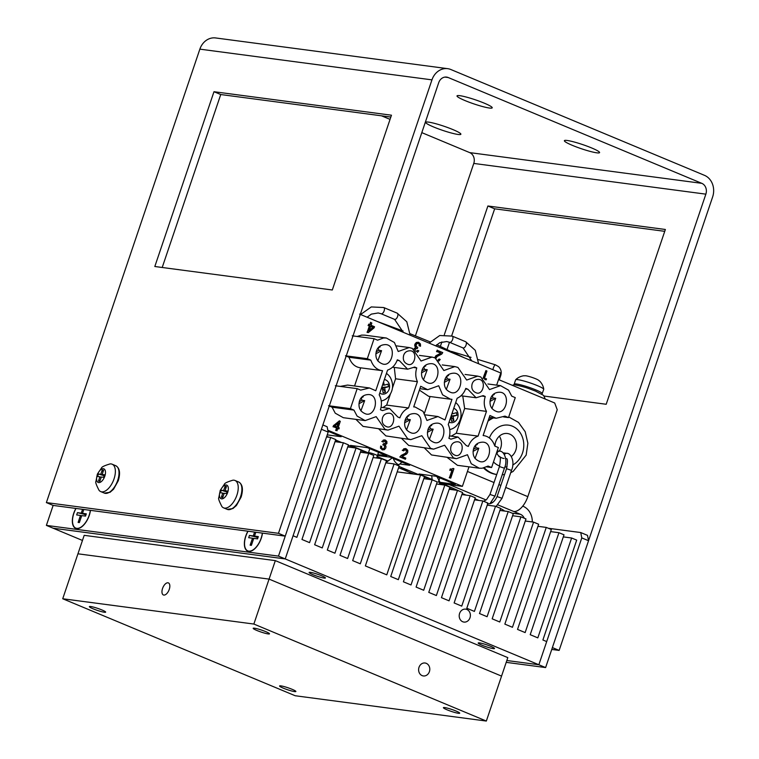 <?xml version="1.0" encoding="UTF-8"?>
<svg xmlns="http://www.w3.org/2000/svg" width="759" height="759" viewBox="0 0 759 759"><rect width="100%" height="100%" fill="white"/><g stroke="black" fill="none" stroke-linecap="round" stroke-linejoin="round"><path stroke-width="1.14" d="M452.829 129.552A18.577 2.163 18.7 0 1 460.874 134.239A18.577 2.163 18.7 0 1 442.582 130.339A18.577 2.163 18.7 0 1 425.676 122.332A18.577 2.163 18.7 0 1 435.154 123.546A18.577 2.163 18.7 0 1 452.829 129.552M591.536 147.91A18.577 2.163 18.7 0 1 599.582 152.606A18.577 2.163 18.7 0 1 581.29 148.698A18.577 2.163 18.7 0 1 564.383 140.69A18.577 2.163 18.7 0 1 573.87 141.914A18.577 2.163 18.7 0 1 591.536 147.91M484.176 103.12A18.577 2.163 18.7 0 1 492.221 107.806A18.577 2.163 18.7 0 1 473.92 103.907A18.577 2.163 18.7 0 1 457.022 95.89A18.577 2.163 18.7 0 1 466.5 97.114A18.577 2.163 18.7 0 1 484.176 103.12M444.319 334.71L487.885 205.993L665.368 229.484L606.204 404.272L544.203 396.065M440.391 346.322L441.88 341.901M664.742 231.334L494.65 208.82L451.643 335.876M449.48 342.271L447.089 349.339M494.65 208.82L487.885 205.993M332.3 289.995L154.817 266.504L213.981 91.716L391.464 115.207L332.3 289.995M390.838 117.047L220.746 94.533L162.208 267.481M213.981 91.716L220.746 94.533M551.755 649.438L559.136 650.416L712.625 196.97A16.992 14.525 97.5 0 0 704.504 175.348L450.893 69.534A16.992 14.525 97.5 0 0 447.706 68.671A16.992 14.525 97.5 0 0 431.956 79.866L278.468 533.311L46.375 502.591L199.864 49.145A16.992 14.525 -82.5 0 1 215.613 37.95L447.706 68.671M46.384 525.389L53.139 528.207L285.232 558.928L328.173 432.089L321.408 429.271L278.477 556.11L46.384 525.389L53.139 505.418L285.232 536.139L438.711 82.693A8.491 7.258 -82.5 0 1 446.596 77.095A8.491 7.258 -82.5 0 1 448.189 77.522L701.8 183.336A8.491 7.258 -82.5 0 1 705.861 194.152L552.372 647.588L559.136 650.416M415.41 335.82L473.768 163.432A8.491 7.258 97.5 0 0 469.707 152.616L421.814 132.635M390.05 119.381L381.502 115.814M53.139 505.418L46.375 502.591M285.232 536.139L278.468 533.311M62.722 598.756L77.94 553.804L269.075 579.108L77.94 553.804L84.192 535.332L275.327 560.626L507.809 657.626L486.339 721.05L295.204 695.747L62.722 598.756L253.857 624.05L486.339 721.05M253.857 624.05L269.075 579.108L501.557 676.108L269.075 579.108L275.327 560.626M328.173 432.089L327.129 426.738L322.869 424.955M90.463 510.352A15.133 7.647 112.6 0 1 80.9 527.42A15.133 7.647 112.6 0 1 72.731 524.412A15.133 7.647 112.6 0 1 75.891 508.426M262.481 533.122A15.133 7.647 112.6 0 1 252.927 550.19A15.133 7.647 112.6 0 1 244.759 547.182A15.133 7.647 112.6 0 1 247.908 531.196M580.749 532.552L581.783 537.903L588.548 540.731L587.513 535.37L580.749 532.552L548.273 528.255M506.206 662.351L545.617 667.569L588.548 540.731M581.783 537.903L538.852 664.751L545.617 667.569M498.54 379.566L554.696 402.991L557.239 409.746L527.828 496.642L505.731 487.42M524.27 518.236A8.491 7.258 97.5 0 0 520.437 514.289L513.672 511.471A16.992 8.586 -67.4 0 0 527.828 496.642M522.733 506.13L523.141 506.3A16.992 14.525 -82.5 0 1 532.296 521.955M442.801 483.768L460.495 491.623M397.194 471.88L420.571 474.973L424.528 476.624L390.724 576.498L398.333 579.677L432.137 479.792L437.212 481.908L403.399 581.792L411.008 584.961L444.821 485.086L449.888 487.202L416.084 587.077L423.693 590.255L457.497 490.38L462.573 492.496L428.769 592.371L436.368 595.549L470.182 495.665L475.248 497.781L441.444 597.665L449.053 600.834L482.857 500.959L487.933 503.075L454.129 602.95L461.738 606.128L495.542 506.253L500.617 508.369L466.804 608.244L474.413 611.422L508.226 511.538L513.293 513.653L479.489 613.538L487.098 616.706L520.902 516.832L525.978 518.947L492.164 618.822L499.773 622L533.586 522.126L538.653 524.241L504.849 624.116L512.458 627.295L546.262 527.41L551.338 529.526L517.534 629.41L525.143 632.579L558.947 532.704L564.013 534.82L530.209 634.695L537.818 637.873L571.622 537.998L576.698 540.114L542.894 639.989L546.698 641.573L538.852 664.751L506.832 660.51L538.852 664.751L278.477 556.11M504.469 511.044A16.85 1.964 -161.3 0 0 500.542 508.587M408.37 470.352L402.213 469.252M499.365 436.169A12.609 10.778 -82.5 0 1 500.674 448.189A12.609 10.778 -82.5 0 1 499.289 451.131M483.54 468.018A29.459 25.189 97.5 0 0 496.481 474.489L496.737 474.527M492.43 417.773A29.459 25.189 97.5 0 0 488.388 419.983M494.953 446.131A12.609 10.778 -82.5 0 1 507.41 433.503A12.609 10.778 -82.5 0 1 515.797 450.191A12.609 10.778 -82.5 0 1 511.367 456.472M504.099 458.502A12.609 10.778 -82.5 0 1 496.519 452.971M545.266 399.054L543.605 395.42L535.465 391.075C528.976 388.693 525.446 386.919 514.744 384.841A4.222 3.605 97.5 0 0 512.505 385.382M452.203 470.409L450.153 470.106L450.466 469.166L453.92 468.701L450.742 478.104L449.736 477.686L452.203 470.409L451.207 470.428M451.928 470.371L450.153 470.106M450.201 469.128L451.292 469.404M449.793 470.324L450.286 468.882M451.159 469.385L453.151 468.379M450.675 478.151L449.252 477.563M449.375 477.895L452.013 470.125M401.245 455.609L405.742 453.275L406.729 450.571L405.828 449.698L404.67 449.717L403.76 450.818L402.725 450.381L404.139 448.759L406.16 448.768L407.716 450.267L407.725 452.383L406.653 453.977L402.033 456.529L405.809 458.104L405.439 459.204L400.259 457.041L400.97 455.571L405.467 453.237L406.426 451.89L406.454 450.533L404.395 449.679M405.553 449.66L404.67 449.717M405.885 448.73L403.864 448.721L402.725 450.381M403.703 450.874L402.232 450.258M405.268 448.541L406.16 448.768M400.97 455.571L400.259 457.041M405.382 459.252L399.765 456.918M383.874 443.996L385.876 443.019L385.923 441.814L385.136 441.064L383.304 441.975L382.27 441.548L383.637 440.078L385.439 440.125L386.872 441.491L386.91 443.484L385.155 444.945L385.97 446.264L385.857 447.924L384.405 449.698L382.299 449.726L380.733 448.265L380.629 446.064L381.673 446.501L381.663 447.838L382.612 448.797L383.912 448.721L384.822 445.988L383.333 444.831L383.646 443.901L384.424 444.157M382.887 449.907L380.468 448.227L380.629 446.064M382.745 449.888L382.024 449.689M382.612 448.797L383.912 448.721L384.528 447.478L384.547 445.95L383.712 444.992M382.337 448.759L383.646 448.692M383.656 445.049L382.849 444.708M382.972 445.049L383.456 443.617M383.599 443.968L385.6 442.981L385.648 441.776L384.585 440.932M385.164 440.087L383.361 440.04L382.27 441.548M383.248 442.032L381.786 441.425M384.614 439.916L385.439 440.125M337.11 430.695L336.104 430.277L336.854 428.067L333.514 426.672L333.865 425.628L339.501 420.998L340.288 421.33L338.22 427.44L339.273 427.886L338.922 428.93L337.859 428.484L336.844 430.657M337.053 430.751L335.62 430.154M335.744 430.486L336.664 427.782M336.787 428.114L333.021 426.549M333.154 426.881L333.675 425.344M333.4 425.742L339.415 420.809M338.856 428.977L337.375 428.361M334.804 426.017L337.205 427.023L338.637 422.782L334.804 426.017M336.854 427.232L338.457 422.497M370.79 322.575L371.834 323.011L371.066 325.288L374.51 326.721L374.14 327.803L368.333 332.575L367.527 332.233L369.652 325.934L368.57 325.478L368.931 324.397L370.022 324.852L370.515 322.537M368.276 332.622L367.043 332.11M367.166 332.442L369.472 325.649M369.595 325.981L368.087 325.355M368.21 325.687L368.741 324.112M369.661 325.07L370.601 322.29M373.172 327.395L370.696 326.361L369.216 330.734L372.897 327.366M373.115 327.452L370.212 326.237M368.76 330.858L373.086 327.205M413.959 349.225L415.856 347.347L415.021 345.99L415.145 344.282L416.634 342.461L418.816 342.432L420.42 343.931L420.533 346.199L419.461 345.753L419.461 344.377L418.484 343.391L417.146 343.457L416.226 344.709L416.207 346.275L417.744 347.47L417.422 348.428L416.625 348.163M413.712 349.083L415.59 347.318L414.746 345.962L414.869 344.244L416.359 342.423L418.541 342.394M417.924 342.205L418.816 342.432M417.905 343.258L419.196 344.339L419.461 345.753M420.467 346.256L418.977 345.63M418.218 343.353L417.146 343.457M417.365 348.476L416.7 348.201M416.482 348.153L417.184 348.324L415.116 349.339L415.078 350.582M415.885 351.36L417.773 350.411L418.835 350.857L417.431 352.375M416.634 351.37L417.773 350.411M434.945 357.84L436.169 355.762L440.932 353.134L437.042 351.502L437.421 350.373L442.763 352.603L441.747 354.083L437.108 356.493L436.008 358.324M438.218 360.155L439.148 359.016L440.22 359.462L438.759 361.142M437.943 360.117L439.148 359.016M434.689 357.736L435.903 355.724L440.932 353.134M440.875 353.182L436.548 351.379M436.681 351.721L437.231 350.089M483.274 378.361L485.902 370.601L486.936 371.037L484.403 378.532L485.143 378.475M484.403 378.532L486.51 378.845L486.187 379.813L484.745 379.576M484.432 378.437L485.001 378.456M485.2 379.557L486.187 379.813M483.047 378.2L485.902 370.601M362.83 396.207L363.238 396.796L361.113 397.953M359.292 401.701L361.939 400.259L361.256 397.877M358.931 403.75L364.671 400.619L361.939 400.259M360.886 410.904L364.671 400.619M359.5 401.018C360.914 396.805 363.95 394.642 368.608 394.538C379.861 394.652 375.857 416.738 366.028 414.016C360.108 411.862 357.935 407.536 359.5 401.018M476.956 443.825L477.364 444.413L475.238 445.571M473.417 449.319L476.064 447.876L475.39 445.495M473.066 451.368L478.796 448.237L476.064 447.876M475.011 458.521L478.796 448.237M473.625 448.635C475.049 444.423 478.085 442.26 482.733 442.155C493.986 442.269 489.982 464.356 480.153 461.633C474.242 459.48 472.06 455.153 473.625 448.635M379.737 346.265L380.136 346.854L378.02 348.011M376.189 351.768L378.845 350.316L378.162 347.935M375.838 353.808L381.578 350.677L378.845 350.316M377.792 360.961L381.578 350.677M376.398 351.075C377.821 346.863 380.857 344.709 385.506 344.605C396.767 344.709 392.754 366.806 382.934 364.073C377.014 361.929 374.842 357.593 376.398 351.075M493.862 393.883L494.27 394.471L492.145 395.629M490.323 399.386L492.971 397.934L492.287 395.553M489.963 401.426L495.703 398.295L492.971 397.934M491.917 408.579L495.703 398.295M490.532 398.693C491.946 394.481 494.982 392.318 499.64 392.223C510.892 392.327 506.889 414.423 497.06 411.691C491.139 409.547 488.967 405.211 490.532 398.693M426.956 420.477L423.105 411.425L415.126 407.014L413.702 406.909L420.685 386.274L427.715 389.699L438.711 385.752L442.563 394.803L450.542 399.225L451.966 399.329L444.983 419.955L437.952 416.53L426.956 420.477M450.542 399.225L428.693 396.331L419.385 390.117M424.442 413.219L430.097 396.521M448.208 374.842L448.616 375.43L446.491 376.587M444.67 380.335L447.317 378.883L446.643 376.502M444.309 382.384L450.049 379.253L447.317 378.883M446.264 389.528L450.049 379.253M444.878 379.642C446.301 375.43 449.337 373.276 453.986 373.172C465.239 373.276 461.235 395.373 451.406 392.64C445.495 390.496 443.313 386.16 444.878 379.642M425.382 365.316L425.79 365.904L423.664 367.062M421.843 370.809L424.499 369.367L423.816 366.986M421.492 372.859L427.222 369.728L424.499 369.367M423.437 380.012L427.222 369.728M422.051 370.126C423.475 365.914 426.511 363.751 431.159 363.646C442.421 363.76 438.408 385.847 428.579 383.124C422.668 380.971 420.486 376.644 422.051 370.126M431.302 424.774L431.71 425.363L429.585 426.52M427.763 430.277L430.419 428.826L429.736 426.444M427.412 432.317L433.152 429.186L430.419 428.826M429.357 439.47L433.152 429.186M427.972 429.585C429.395 425.372 432.431 423.218 437.08 423.114C448.341 423.218 444.328 445.315 434.509 442.582C428.588 440.438 426.416 436.102 427.972 429.585M408.484 415.258L408.883 415.837L406.767 417.004M404.936 420.752L407.592 419.3L406.909 416.919M404.585 422.791L410.325 419.661L407.592 419.3M406.539 429.945L410.325 419.661M405.145 420.059C406.568 415.847 409.604 413.693 414.253 413.589C425.514 413.693 421.501 435.789 411.682 433.057C405.761 430.913 403.589 426.577 405.145 420.059M340.231 386.407L347.631 385.069L369.481 387.963L360.686 390.117L357.176 388.646L335.326 385.752M354.548 385.989L360.696 367.821C355.174 367.176 351.275 363.656 348.988 357.261L345.468 355.791L367.318 358.684L374.073 338.704L352.233 335.82M348.988 357.261L370.828 360.146C373.115 366.55 377.024 370.069 382.536 370.705L375.762 390.733L369.481 387.963M483.132 435.514L483.122 435.524C488.644 436.159 492.553 439.679 494.84 446.083L498.35 447.554L491.595 467.525L486.69 466.88M483.122 435.524L489.906 415.505L496.187 418.266L504.982 416.122L508.492 417.583L503.587 416.938M328.002 431.216L341.189 436.719L327.224 434.869M432.118 479.479L418.94 473.986L435.865 476.225L455.315 484.337L438.379 482.098M439.812 477.866L438.541 481.633M377.479 455.495L390.221 457.174L409.661 465.286L399.832 463.986M387.982 461.064L377.119 456.529M368.39 452.895L350.468 445.41L367.394 447.658L386.834 455.77L377.792 454.565M353.922 410.088L357.1 416.074L365.155 420.59L343.315 417.697L335.25 413.19L332.081 407.194L353.922 410.088L350.411 408.627L357.176 388.646M332.081 407.194L328.571 405.733L350.411 408.627M365.155 420.59L376.16 416.644L384.908 429.281L387.982 430.116L398.978 426.169L407.725 438.806L410.809 439.641L421.805 435.694L430.552 448.332L433.636 449.157L444.632 445.22L453.379 457.848L456.463 458.683L467.459 454.736L471.254 463.73L479.29 468.208L482.136 468.246L488.075 466.064L491.595 467.525M387.982 430.116L363.058 426.387L355.914 419.366M479.29 468.208L457.44 465.314L447.222 457.459M456.463 458.683L431.539 454.964L424.395 447.943M433.636 449.157L408.712 445.438L401.568 438.417M410.809 439.641L385.885 435.913L378.741 428.892M468.996 466.842L462.392 486.358L327.803 430.201M326.749 436.292L329.036 437.25M335.62 440.002L341.711 442.544M348.305 445.286L354.396 447.829M360.98 450.58L367.081 453.123M376.862 457.203L379.756 458.417M386.35 461.159L387.308 461.567M399.025 466.453L418.911 474.754M424.385 477.031L430.476 479.574M439.461 483.322L462.392 486.358M451.292 436.14L456.263 433.228L478.104 436.112C473.493 437.801 470.238 441.235 468.341 446.425L466.273 445.561L458.038 437.032L450.969 439.176L448.901 438.313C450.419 433.531 450.201 428.939 448.256 424.547L457.146 398.266C461.225 396.378 464.11 393.086 465.798 388.38L467.867 389.244L476.102 397.763L483.179 395.629L485.248 396.492C483.597 401.777 484.005 406.748 486.472 411.387L478.104 436.112M456.263 433.228L464.631 408.494L462.762 395.999M486.472 411.387L464.631 408.494M482.515 396.122L485.248 396.492M467.867 389.244L465.599 388.94M397.792 416.995L389.566 408.465L382.489 410.61L380.42 409.746C382.071 404.452 381.663 399.49 379.196 394.851L387.564 370.117C392.175 368.438 395.43 364.994 397.327 359.804L399.395 360.667L407.63 369.197L414.699 367.052L416.767 367.916C415.249 372.697 415.467 377.289 417.412 381.682L408.522 407.972C404.443 409.851 401.558 413.143 399.87 417.858L397.792 416.995M382.811 407.574L386.673 405.078L390.392 394.092M408.522 407.972L386.673 405.078M392.46 387.982L395.572 378.798L417.412 381.682M395.572 378.798L394.282 367.432M414.034 367.555L416.767 367.916M397.128 360.373L399.395 360.667M472.145 383.893C473.142 380.933 475.276 379.424 478.54 379.348C486.453 379.424 483.635 394.946 476.728 393.029C472.572 391.521 471.045 388.475 472.145 383.893M451.007 446.32C452.013 443.36 454.148 441.842 457.411 441.776C465.324 441.852 462.506 457.373 455.599 455.457C451.444 453.948 449.916 450.903 451.007 446.32M382.536 417.754C383.532 414.793 385.667 413.276 388.94 413.2C396.843 413.276 394.025 428.807 387.128 426.881C382.963 425.372 381.435 422.327 382.536 417.754M403.665 355.326C404.661 352.366 406.796 350.848 410.069 350.781C417.972 350.857 415.154 366.379 408.257 364.462C404.092 362.954 402.564 359.908 403.665 355.326M359.586 314.093L500.76 372.992L496.661 385.136M487.904 383.978L500.504 385.638L508.568 390.154L511.737 396.141L515.257 397.612L508.492 417.583M500.504 385.638L489.508 389.585L480.76 376.948L477.686 376.122L466.681 380.06L457.933 367.432L454.859 366.597L443.863 370.544L435.116 357.906L432.032 357.072L421.036 361.018L412.289 348.381L409.205 347.546L398.209 351.493L394.414 342.508L386.378 338.021L383.532 337.983L377.593 340.174L374.073 338.704M357.138 336.465L361.682 335.099L364.538 335.136L386.378 338.021M370.828 360.146L367.318 358.684M360.221 367.764L382.536 370.705M177.483 269.502L177.492 269.502A7.372 0.863 18.7 0 1 178.896 269.682M383.599 381.843L384.177 385.174L382.536 384.965M384.177 385.174L387.982 384.111L388.437 386.72L382.299 387.479L382.09 386.284M381.777 387.204L382.299 387.479L381.663 387.564M388.437 386.72L384.633 387.792L382.299 387.479L385.401 392.185L383.134 392.82L382.365 388.428L381.407 388.304M381.891 386.862L382.299 387.479L381.625 387.678M384.633 387.792L385.401 392.185M382.365 388.428L381.265 388.741M379.785 393.096A7.372 6.3 97.5 0 0 389.139 389.253A7.372 6.3 97.5 0 0 384.386 379.519M381.246 400.961A14.829 12.675 97.5 0 0 388.048 397.213C393.058 391.359 393.912 384.955 390.591 378.001A14.829 12.675 97.5 0 0 386.445 373.419M452.402 412.298L452.649 413.75L451.937 413.655M452.649 413.75L456.463 412.678L456.918 415.287L451.14 416.008M456.918 415.287L453.104 416.359L451.112 416.093M451.007 416.406L453.873 420.752L451.605 421.387L450.808 416.995M453.104 416.359L453.873 420.752M449.062 422.156A7.372 6.3 97.5 0 0 457.62 417.82A7.372 6.3 97.5 0 0 453.749 408.304M449.717 429.537A14.829 12.675 97.5 0 0 456.52 425.78C461.538 419.926 462.383 413.522 459.062 406.568A14.829 12.675 97.5 0 0 455.694 402.555M314.008 287.566L314.017 287.566A7.372 0.863 18.7 0 1 315.421 287.756M542.268 393.655A14.829 1.727 18.7 0 0 528.776 387.261A14.829 1.727 18.7 0 0 514.175 384.149L515.636 379.832A14.829 1.727 18.7 0 1 515.684 379.756C519.279 375.942 524.877 375.601 523.957 375.8L525.361 375.752A7.372 0.863 18.7 0 1 532.106 377.432A7.372 0.863 18.7 0 1 538.482 380.193L539.573 381.084C538.956 380.363 543.207 384.035 543.738 389.253A14.829 1.727 18.7 0 1 543.729 389.348L541.954 394.196M515.684 379.756A14.829 1.727 18.7 0 1 530.237 382.953A14.829 1.727 18.7 0 1 543.738 389.253M82.456 540.446L53.139 528.207L285.232 558.928L293.078 535.759L296.883 537.344L330.687 437.469L326.531 436.918M481.918 645.169A8.605 1.006 18.7 0 1 478.189 642.996A8.605 1.006 18.7 0 1 486.661 644.808A8.605 1.006 18.7 0 1 494.498 648.518A8.605 1.006 18.7 0 1 490.105 647.949A8.605 1.006 18.7 0 1 481.918 645.169M312.841 574.629A8.605 1.006 18.7 0 1 309.112 572.457A8.605 1.006 18.7 0 1 317.585 574.259A8.605 1.006 18.7 0 1 325.421 577.969A8.605 1.006 18.7 0 1 321.029 577.409A8.605 1.006 18.7 0 1 312.841 574.629M466.87 609.468A6.527 5.579 -82.5 0 1 470.191 617.067A6.527 5.579 -82.5 0 1 463.939 622.076A6.527 5.579 -82.5 0 1 459.261 614.875A6.527 5.579 -82.5 0 1 465.656 609.145A6.527 5.579 -82.5 0 1 466.87 609.468M420.571 474.973L386.767 574.848L365.364 565.92L399.168 466.035L394.092 463.92L385.781 462.819M330.687 437.469L335.763 439.584L301.959 539.469L309.568 542.638L343.372 442.763L348.447 444.878L314.634 544.753L322.243 547.932L356.056 448.047L361.123 450.172L327.319 550.047L334.928 553.216L368.732 453.341L373.808 455.457L339.994 555.332L347.603 558.51L381.416 458.635L386.483 460.751L352.679 560.626L360.288 563.804L394.092 463.92M470.182 495.665L461.87 494.564M457.497 490.38L449.186 489.28M444.821 485.086L436.51 483.986M432.137 479.792L423.826 478.692M571.622 537.998L563.311 536.898M558.947 532.704L550.636 531.604M546.262 527.41L537.951 526.31M533.586 522.126L525.275 521.025M520.902 516.832L512.591 515.731M508.226 511.538L499.915 510.437M495.542 506.253L487.231 505.152M482.857 500.959L474.546 499.858M381.416 458.635L373.105 457.535M368.732 453.341L360.421 452.241M356.056 448.047L347.745 446.947M343.372 442.763L335.061 441.662M169.257 589.373A6.527 3.302 112.6 0 1 163.384 594.952A6.527 3.302 112.6 0 1 162.853 587.665A6.527 3.302 112.6 0 1 168.413 582.912A6.527 3.302 112.6 0 1 169.257 589.373M429.395 671.649A6.527 5.579 -82.5 0 1 423.342 675.946A6.527 5.579 -82.5 0 1 418.674 668.745A6.527 5.579 -82.5 0 1 425.059 663.005A6.527 5.579 -82.5 0 1 429.395 671.649M101.934 609.961A8.605 1.006 18.7 0 1 105.662 612.134A8.605 1.006 18.7 0 1 97.19 610.331A8.605 1.006 18.7 0 1 89.363 606.621A8.605 1.006 18.7 0 1 93.755 607.181A8.605 1.006 18.7 0 1 101.934 609.961M292.149 689.324A8.605 1.006 18.7 0 1 295.877 691.496A8.605 1.006 18.7 0 1 287.405 689.694A8.605 1.006 18.7 0 1 279.568 685.984A8.605 1.006 18.7 0 1 283.961 686.544A8.605 1.006 18.7 0 1 292.149 689.324M455.979 711.012A8.605 1.006 18.7 0 1 459.707 713.185A8.605 1.006 18.7 0 1 451.226 711.373A8.605 1.006 18.7 0 1 443.398 707.663A8.605 1.006 18.7 0 1 447.791 708.232A8.605 1.006 18.7 0 1 455.979 711.012M265.764 631.649A8.605 1.006 18.7 0 1 269.492 633.822A8.605 1.006 18.7 0 1 261.02 632.019A8.605 1.006 18.7 0 1 253.193 628.3A8.605 1.006 18.7 0 1 257.576 628.869A8.605 1.006 18.7 0 1 265.764 631.649M258.003 537.552L254.521 536.091L258.326 536.594L257.557 538.881L253.743 538.378L251.39 545.351L250.138 545.18L252.5 538.216L253.639 538.691M252.5 538.216L248.686 537.704L249.455 535.427L253.269 535.93L257.937 537.761M249.455 535.427L257.434 537.315M255.821 532.239L254.521 536.091M250.138 545.18L251.912 543.786M257.804 538.159L257.519 537.704L257.14 538.824M257.69 538.482L257.918 537.818M253.269 535.93L254.578 532.078M248.06 531.215A14.867 7.514 -67.4 0 0 244.901 546.973A14.867 7.514 -67.4 0 0 252.937 549.962A14.867 7.514 -67.4 0 0 262.339 533.103M85.985 514.782L82.494 513.321L86.308 513.834L85.539 516.111L81.725 515.608L79.363 522.581L78.12 522.41L80.473 515.446L81.621 515.921M80.473 515.446L76.668 514.934L77.437 512.657L81.251 513.16L85.919 514.991M77.437 512.657L85.416 514.545M83.803 509.469L82.494 513.321M78.12 522.41L79.894 521.016M85.776 515.389L85.501 514.934L85.122 516.054M85.672 515.712L85.9 515.048M81.251 513.16L82.551 509.308M76.033 508.445A14.867 7.514 -67.4 0 0 72.883 524.203A14.867 7.514 -67.4 0 0 80.909 527.192A14.867 7.514 -67.4 0 0 90.321 510.333M225.85 488.322L225.091 486.291L226.476 486.472L225.034 490.731L227.358 491.045L226.505 493.578L224.171 493.274L222.729 497.534L221.343 497.344L223.118 496.377M221.343 497.344L222.785 493.084L224.057 493.616M222.785 493.084L220.461 492.781L221.315 490.238L227.045 491.993L223.649 490.551L225.091 486.291M221.315 490.238L223.649 490.551M225.034 490.731L227.169 491.623M227.7 492.411A7.372 3.729 -67.4 0 0 224.047 485.656A7.372 3.729 -67.4 0 0 219.977 497.667A7.372 3.729 -67.4 0 0 227.7 492.411M236.903 495.162A14.829 7.495 -67.4 0 0 234.986 480.466A14.829 7.495 -67.4 0 0 232.918 480.191C227.387 481.851 224.55 483.208 224.379 484.261L220.243 490.361L218.81 497.676C218.099 498.227 219.133 501.187 221.913 506.557A14.829 7.495 -67.4 0 0 223.563 507.837A14.829 7.495 -67.4 0 0 236.903 495.162M102.977 472.051L102.218 470.02L103.603 470.21L102.161 474.47L104.486 474.773L103.632 477.316L101.298 477.003L99.856 481.272L98.471 481.083L100.254 480.115M98.471 481.083L99.913 476.823L101.184 477.354M99.913 476.823L97.588 476.519L98.442 473.977L104.173 475.722L100.776 474.29L102.218 470.02M98.442 473.977L100.776 474.29M102.161 474.47L104.296 475.362M104.827 476.149A7.372 3.729 -67.4 0 0 101.175 469.385A7.372 3.729 -67.4 0 0 97.105 481.405A7.372 3.729 -67.4 0 0 104.827 476.149M114.03 478.901A14.829 7.495 -67.4 0 0 112.114 464.195A14.829 7.495 -67.4 0 0 110.046 463.929C104.524 465.58 101.678 466.946 101.507 467.999L97.37 474.09L95.938 481.415C95.226 481.965 96.26 484.925 99.04 490.295A14.829 7.495 -67.4 0 0 100.691 491.576A14.829 7.495 -67.4 0 0 114.03 478.901M473.768 163.432L705.861 194.152M701.8 183.336L469.707 152.616M199.864 49.145L431.956 79.866M444.945 77.095L448.189 77.522M500.864 485.39L498.891 484.574M494.024 482.544L467.44 471.453M513.672 511.471L497.961 504.915M492.439 502.61L491.443 502.192M486.102 499.963L449.356 484.631M520.437 514.289L512.202 513.198M378.95 458.303A86.83 10.133 -161.3 0 0 376.825 457.298M406.236 469.46L400.078 468.369M340.744 442.412A86.83 10.133 -161.3 0 0 335.459 440.476M489.394 437.962A21.034 17.979 -82.5 0 1 512.904 426.406A21.034 17.979 -82.5 0 1 522.505 452.99A21.034 17.979 -82.5 0 1 512.723 465.011M507.059 466.851A21.034 17.979 -82.5 0 1 504.811 466.984M499.612 466.007A21.034 17.979 -82.5 0 1 493.483 461.946M493.511 417.915A29.459 25.189 97.5 0 0 487.971 421.207M484.289 467.829A29.459 25.189 97.5 0 0 496.747 474.508M500.124 374.889A4.222 0.493 18.7 0 1 500.684 375.25A4.222 0.493 18.7 0 1 500.769 375.411L499.261 379.861M492.885 369.709A4.222 1.044 -73 0 1 493.341 368.068A4.222 1.044 -73 0 1 495.418 364.823A4.222 1.044 -73 0 1 495.532 364.889M403.285 332.328L394.576 319.368A3.368 1.708 -67.4 0 0 394.794 319.425A3.368 1.708 -67.4 0 0 397.526 316.693A3.368 1.708 -67.4 0 0 397.166 313.144L406.805 321.769L410.135 335.184M394.576 319.368L381.132 313.752A3.368 1.708 -67.4 0 0 381.35 313.818A3.368 1.708 -67.4 0 0 384.082 311.086A3.368 1.708 -67.4 0 0 383.722 307.537L397.166 313.144M471.766 360.895L463.047 347.935A3.368 1.708 -67.4 0 0 463.275 347.992A3.368 1.708 -67.4 0 0 466.007 345.269A3.368 1.708 -67.4 0 0 465.647 341.711L475.286 350.335L478.616 363.751M463.047 347.935L449.603 342.328A3.368 1.708 -67.4 0 0 449.831 342.385A3.368 1.708 -67.4 0 0 452.563 339.662A3.368 1.708 -67.4 0 0 452.203 336.104L465.647 341.711M497.23 450.865L499.631 451.178A2.628 2.249 97.5 0 0 497.031 453.844M499.631 451.178C503.71 450.694 508.255 459.565 504.422 468.227L499.441 466.548C501.955 452.516 498.378 457.838 498.948 456.396M504.422 468.227L494.972 496.139L489.991 494.451L499.441 466.548M503.094 452.838L506.718 453.322A2.628 2.249 97.5 0 0 504.46 454.622M506.718 453.322C510.788 452.838 515.333 461.709 511.5 470.371L506.519 468.683C509.033 454.66 505.456 459.973 506.025 458.531M511.5 470.371L502.06 498.274L497.079 496.595L506.519 468.683M368.257 453.275L368.438 452.743A4.715 0.55 18.7 0 1 373.086 453.74A4.715 0.55 18.7 0 1 377.384 455.77L376.54 457.99M393.371 458.493A4.715 1.841 53.3 0 0 396.065 462.981A4.715 1.841 53.3 0 0 399.281 464.413L397.839 465.485M240.556 496.68A14.829 7.495 -67.4 0 0 238.639 481.984C242.595 484.251 243.43 489.261 241.144 497.022L236.419 505.503L232.909 508.568L227.216 509.365A14.829 7.495 -67.4 0 0 240.556 496.68M117.683 480.419A14.829 7.495 -67.4 0 0 115.766 465.722C119.723 467.98 120.558 472.999 118.271 480.76L113.546 489.242L110.036 492.306L104.344 493.094A14.829 7.495 -67.4 0 0 117.683 480.419M510.722 472.677L513.093 471.462L526.158 455.115L527.866 443.256L525.2 431.719L518.482 422.393L508.71 416.938M502.202 474.792L504.545 474.527M377.242 321.455L403.095 331M410.135 333.732L430.087 341.854M436.757 344.719L464.423 357.831M478.407 359.624L495.418 364.823L498.625 366.673C501.044 369.149 501.756 372.062 500.769 375.411M451.539 351.417L471.045 357.385M413.731 406.824L415.126 407.014M419.879 388.665L427.715 389.699M425.353 414.869L437.952 416.53M496.187 418.266L489.28 417.355M461.007 395.771L476.102 397.763M449.537 435.913L458.038 437.032M381.065 407.336L389.566 408.465M392.536 367.204L407.63 369.197M465.077 374.453L477.686 376.122M442.25 364.927L454.859 366.597M419.433 355.402L432.032 357.072M396.606 345.876L409.205 347.546M514.175 384.149L514.099 384.822M383.722 307.537L371.265 306.94L360.601 314.511M381.132 313.752L378.2 312.964L371.369 314.112L367.128 317.243M452.203 336.104L439.746 335.506L429.072 343.087M449.603 342.328L446.671 341.531L439.85 342.688L435.6 345.81M489.991 494.451L486.481 499.678L483.597 501.263M494.972 496.139L489.982 503.596M335.184 441.292L336.541 441.852M347.869 446.586L349.216 447.146M360.544 451.871L361.901 452.44M398.589 467.743L413.74 474.062M423.949 478.331L425.306 478.891M497.079 496.595C494.479 501.974 491.253 504.346 487.401 503.72M502.06 498.274L496.101 506.481M449.556 488.198L453.521 489.849M462.231 493.483L466.197 495.143M474.916 498.777L478.882 500.428M432.194 479.821L431.691 475.675M441.34 484.631L436.994 476.699M369.823 448.664L368.438 452.743M378.551 452.307L377.384 455.77M254.635 548.88L252.937 549.962M392.128 457.971L385.838 462.658M399.281 464.413L401.919 462.06M82.617 526.11L80.909 527.192M238.639 481.984L234.986 480.466M227.216 509.365L223.563 507.837M115.766 465.722L112.114 464.195M104.344 493.094L100.691 491.576"/></g></svg>

